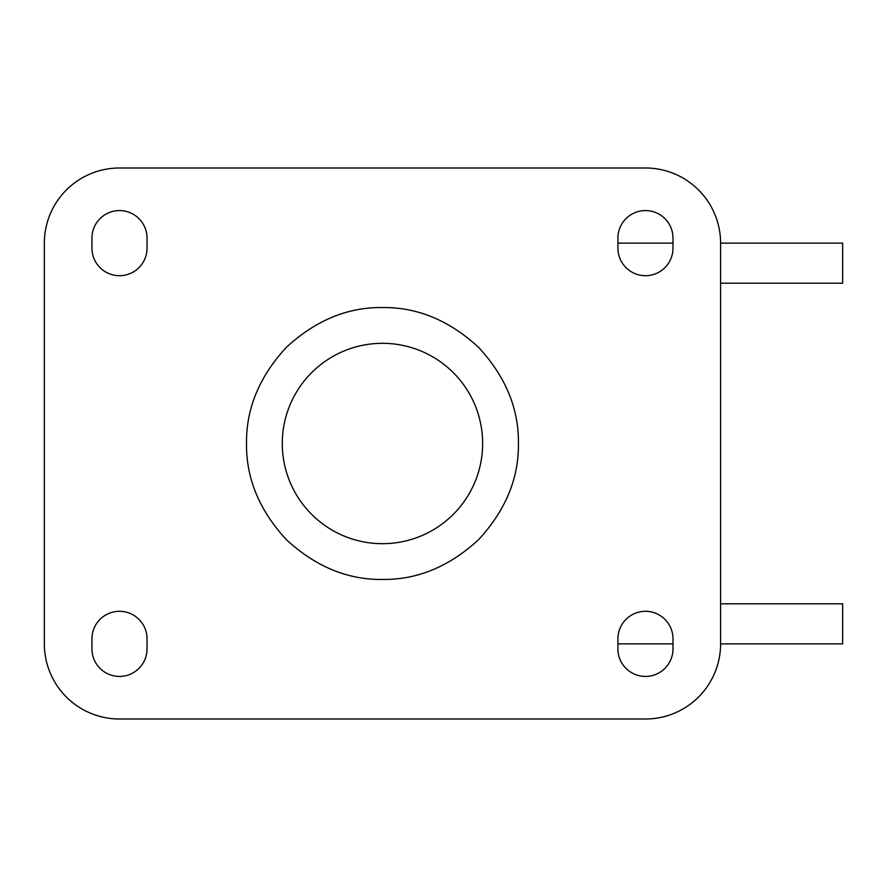 <?xml version="1.0" encoding="UTF-8"?>
<svg xmlns="http://www.w3.org/2000/svg" width="887" height="887" viewBox="0 0 887 887"><rect width="100%" height="100%" fill="white"/><g stroke="black" fill="none" stroke-linecap="round" stroke-linejoin="round"><path stroke-width="1.33" d="M282.288 443.5A100.187 100.187 0 0 1 382.474 343.313A100.187 100.187 0 0 1 482.65 443.5A100.187 100.187 0 0 1 382.474 543.687A100.187 100.187 0 0 1 282.288 443.5M720.588 643.862L720.588 243.138A75.14 75.14 0 0 0 645.448 167.998L119.49 167.998A75.14 75.14 0 0 0 44.35 243.138L44.35 643.862A75.14 75.14 0 0 0 119.49 719.002L645.448 719.002A75.14 75.14 0 0 0 720.588 643.862L842.65 643.862L842.65 603.792L720.588 603.792M673 638.862L673 648.874A27.552 27.552 0 0 1 645.448 676.426A27.552 27.552 0 0 1 617.906 648.874L617.906 638.862A27.552 27.552 0 0 1 645.448 611.309A27.552 27.552 0 0 1 673 638.862M673 238.126L673 248.138A27.552 27.552 0 0 1 645.448 275.691A27.552 27.552 0 0 1 617.906 248.138L617.906 238.126A27.552 27.552 0 0 1 645.448 210.574A27.552 27.552 0 0 1 673 238.126M147.042 638.862L147.042 648.874A27.552 27.552 0 0 1 119.49 676.426A27.552 27.552 0 0 1 91.938 648.874L91.938 638.862A27.552 27.552 0 0 1 119.49 611.309A27.552 27.552 0 0 1 147.042 638.862M147.042 238.126L147.042 248.138A27.552 27.552 0 0 1 119.49 275.691A27.552 27.552 0 0 1 91.938 248.138L91.938 238.126A27.552 27.552 0 0 1 119.49 210.574A27.552 27.552 0 0 1 147.042 238.126M617.906 243.138L673 243.138M720.588 243.138L842.65 243.138L842.65 283.208L720.588 283.208M617.906 643.862L673 643.862M246.508 443.5C246.087 408.663 259.37 376.609 286.335 347.36C315.584 320.395 347.626 307.124 382.474 307.545C417.311 307.124 449.354 320.395 478.603 347.36C505.579 376.609 518.851 408.652 518.429 443.5C518.851 478.337 505.579 510.391 478.603 539.64C449.354 566.605 417.311 579.876 382.474 579.455C347.626 579.876 315.584 566.605 286.335 539.64C259.37 510.391 246.087 478.337 246.508 443.5"/></g></svg>
